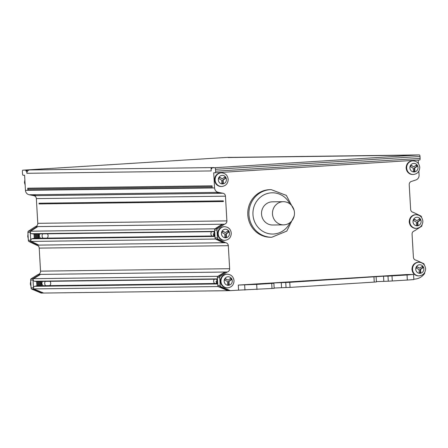 <?xml version="1.0" encoding="UTF-8"?>
<svg xmlns="http://www.w3.org/2000/svg" width="448" height="448" viewBox="0 0 448 448"><rect width="100%" height="100%" fill="white"/><g stroke="black" fill="none" stroke-linecap="round" stroke-linejoin="round"><path stroke-width="0.67" d="M29.702 169.943L214.026 167.574L211.814 167.754L211.87 168.706L211.07 168.711L211.198 170.929L26.874 173.298L26.746 171.086A0.952 0.902 -90.7 0 1 27.597 170.078L29.702 169.943A3.175 3.013 89.3 0 0 26.874 173.298M230.748 157.489A0.952 0.902 -90.7 0 0 230.294 157.394L419.406 154.918A1.585 0.498 -93.6 0 1 419.994 156.498L215.494 169.294A1.585 0.498 86.4 0 0 214.906 167.714L211.814 167.754M31.556 194.723L29.165 194.757A4.76 4.519 89.3 0 1 25.463 190.355L24.595 175.23L23.1 175.252A1.585 0.498 86.4 0 1 22.512 173.673L22.4 171.774A1.585 0.498 86.4 0 1 22.798 170.184L227.304 157.388A1.585 0.498 -93.6 0 0 227.298 157.388A1.585 0.498 -93.6 0 0 227.304 157.388L230.401 157.349M25.894 170.145L25.95 171.091A0.952 0.902 -90.7 0 1 26.796 170.089L22.809 170.184A1.585 0.498 86.4 0 0 22.798 170.184M28.672 189.084A0.952 0.902 89.3 0 0 27.843 190.092L212.167 187.723L212.061 185.819L27.731 188.188A0.952 0.902 89.3 0 0 28.689 189.084L212.111 186.726L28.65 189.084M27.843 190.092L27.731 188.188M215.494 169.294L215.6 171.192A1.585 0.498 86.4 0 1 215.202 172.782L213.702 172.799L214.575 187.925A4.76 4.519 -90.7 0 0 218.271 192.326L215.88 192.354L220.601 193.273L222.998 193.245L218.271 192.326M419.709 159.986L215.202 172.782A1.585 0.498 86.4 0 1 215.197 172.782L419.698 159.986A1.585 0.498 -93.6 0 0 419.709 159.986A1.585 0.498 -93.6 0 0 420.106 158.396L419.994 156.498M418.208 160.082L418.41 163.554M418.846 171.153L419.076 175.134A4.76 4.519 -90.7 0 1 415.912 179.962L411.326 181.462A3.175 3.013 89.3 0 0 409.214 184.677L410.642 209.401A3.175 3.013 89.3 0 0 413.314 212.369L421.019 216.065A1.904 1.809 -90.7 0 1 421.506 217.258L421.518 217.403M413.56 274.478L413.851 279.546L407.338 280.056L407.042 274.988L413.56 274.478L406.7 274.546L238.286 285.079L238.577 290.147L230.322 290.651L220.674 286.591A1.904 1.809 -90.7 0 1 220.192 285.415L219.75 277.665A1.904 1.809 -90.7 0 1 220.102 276.416L227.293 271.998A3.175 3.013 89.3 0 0 229.645 268.71L228.318 245.683A3.175 3.013 89.3 0 0 225.646 242.721L217.935 239.019A1.904 1.809 -90.7 0 1 217.448 237.832L217 230.048A1.904 1.809 -90.7 0 1 217.347 228.81L224.577 224.174A3.175 3.013 89.3 0 0 226.89 220.898L225.462 196.174A3.175 3.013 89.3 0 0 222.998 193.245M424.693 272.524L424.698 272.619A1.904 1.809 -90.7 0 1 424.362 273.846C421.87 277.049 418.634 278.807 414.663 279.132L413.829 279.182M421.954 225.008L421.954 225.036A1.904 1.809 -90.7 0 1 421.607 226.274L414.383 230.91A3.175 3.013 89.3 0 0 412.07 234.186L413.398 257.214A3.175 3.013 89.3 0 0 416.108 260.182L423.758 263.67A1.904 1.809 -90.7 0 1 424.25 264.874L424.256 264.925M270.066 189.65A23.8 22.596 89.3 0 0 247.817 214.861A23.8 22.596 89.3 0 0 270.682 237.244L271.824 237.233A23.8 22.596 -90.7 0 1 248.97 214.945A23.8 22.596 -90.7 0 1 248.965 214.844A23.8 22.596 -90.7 0 1 271.214 189.633L270.066 189.65M407.338 280.056L388.293 281.198L388.002 276.13L383.522 276.186L289.755 282.324L274.238 282.929L268.918 283.326L273.879 283.287L256.67 284.396L238.286 285.079M376.404 281.618L388.293 281.198M274.154 288.019L290.046 287.392L376.426 281.954L376.135 276.886M238.577 290.147L274.176 288.355L273.879 283.287M220.102 276.416L217.711 276.444A1.904 1.809 89.3 0 0 217.358 277.693L217.801 285.443A1.904 1.809 89.3 0 0 218.282 286.625L220.674 286.591M29.165 194.757L33.891 195.675A3.175 3.013 -90.7 0 1 36.355 198.604L37.778 223.328A3.175 3.013 -90.7 0 1 35.47 226.604L28.241 231.241A1.904 1.809 89.3 0 0 27.894 232.478L28.342 240.262A1.904 1.809 89.3 0 0 28.829 241.45L36.54 245.151A3.175 3.013 -90.7 0 1 39.211 248.114L40.538 271.141A3.175 3.013 -90.7 0 1 38.186 274.428L30.996 278.846A1.904 1.809 89.3 0 0 30.638 280.095L31.086 287.846A1.904 1.809 89.3 0 0 31.562 289.022L41.216 293.082L43.607 293.048L33.953 288.994L31.562 289.022M217.347 228.81L214.956 228.838A1.904 1.809 89.3 0 0 214.609 230.082L215.057 237.86A1.904 1.809 89.3 0 0 215.544 239.047L217.935 239.019M39.054 203.93L39.211 203.918A1.585 1.506 89.3 0 1 39.015 203.218L39.054 203.93L223.378 201.561L223.339 200.861M407.042 274.988L388.002 276.13M332.394 279.384L320.04 280.129L332.405 279.574M211.921 167.709A0.952 0.902 89.3 0 0 211.07 168.711M228.189 157.528A3.175 3.013 -90.7 0 1 228.474 157.522M33.936 288.966A1.904 1.809 89.3 0 1 33.807 288.798A1.904 1.809 -90.7 0 1 33.477 287.812L33.029 280.062A1.904 1.809 -90.7 0 1 33.387 278.813L40.578 274.394L38.186 274.428M36.915 285.796A0.952 0.902 89.3 0 0 36.68 285.824L34.72 286.311A1.585 1.506 89.3 0 0 33.841 288.77M36.428 281.478L217.442 279.154L36.546 281.484A0.952 0.902 -90.7 0 1 36.428 281.478L34.49 281.243A1.585 1.506 -90.7 0 1 33.387 278.818L30.996 278.846M223.378 201.55L39.211 203.918M33.919 233.957A0.952 0.902 -90.7 0 1 33.69 233.962L31.718 233.722A1.585 1.506 -90.7 0 1 30.677 231.202L214.962 228.833L222.186 224.207L224.577 224.174M34.339 238.297A0.952 0.902 89.3 0 0 33.942 238.302L32.01 238.79A1.585 1.506 89.3 0 0 31.265 241.416L215.55 239.053M36.54 245.151L38.931 245.118L31.242 241.444A1.904 1.809 -90.7 0 1 30.733 240.229L30.285 232.45A1.904 1.809 -90.7 0 1 30.649 231.185L37.862 226.576L35.47 226.604M294.454 212.593A11.581 10.998 -90.7 0 1 283.623 224.862A11.581 10.998 -90.7 0 1 272.496 213.965A11.581 10.998 -90.7 0 1 283.326 201.695A11.581 10.998 -90.7 0 1 294.454 212.593M283.326 201.695L272.367 201.835A11.581 10.998 89.3 0 0 261.537 214.105A11.581 10.998 89.3 0 0 272.664 225.002L283.623 224.862M224.644 177.139L225.322 178.226L222.662 180.074L223.16 180.068L225.82 178.22L224.991 176.893L222.326 178.746L219.47 177.24L218.798 178.657L221.654 180.163L221.85 183.523L223.35 183.428L221.85 183.495M225.322 178.226L225.82 178.22M223.16 180.068L223.35 183.428M219.369 177.453L222.326 178.746M222.662 180.074L222.852 183.434M211.568 231.683A3.175 3.013 89.3 0 0 211.887 235.995M213.276 233.834L213.59 233.817L213.276 233.834L213.937 235.967M214.928 235.547L214.71 231.834M214.407 235.984L214.01 231.644M227.746 230.989L228.43 232.075L225.764 233.929L226.262 233.923L228.928 232.07L228.099 230.748L225.434 232.596L222.578 231.09L221.9 232.512L224.762 234.018L224.952 237.373L226.458 237.283L224.952 237.35M228.43 232.075L228.928 232.07M226.262 233.923L226.458 237.283M222.471 231.308L225.434 232.596M225.764 233.929L225.96 237.289M214.306 279.199A3.175 3.013 89.3 0 0 214.626 283.511M216.02 281.35L216.328 281.333L216.02 281.35L216.681 283.483M217.666 283.063L217.454 279.356M217.151 283.5L216.748 279.16M230.485 278.505L231.168 279.597L228.508 281.445L229.001 281.439L231.666 279.586L230.838 278.264L228.172 280.118L225.316 278.611L224.644 280.028L227.5 281.534L227.696 284.894L229.197 284.799L227.69 284.866M231.168 279.597L231.666 279.586M229.001 281.439L229.197 284.799M225.215 278.824L228.172 280.118M228.508 281.445L228.698 284.805M422.061 266.521L422.744 267.607L420.078 269.461L420.577 269.455L423.242 267.602L422.408 266.28L419.748 268.128L416.886 266.622L416.214 268.044L419.07 269.55L419.266 272.905L420.767 272.815L419.266 272.882M422.744 267.607L423.242 267.602M420.577 269.455L420.767 272.815M416.786 266.84L419.748 268.128M420.078 269.461L420.274 272.821M419.322 219.005L420 220.091L417.34 221.945L417.838 221.939L420.498 220.086L419.67 218.758L417.004 220.612L414.148 219.106L413.476 220.522L416.332 222.029L416.528 225.389L418.029 225.294L416.522 225.366M420 220.091L420.498 220.086M417.838 221.939L418.029 225.294M414.047 219.324L417.004 220.612M417.34 221.945L417.53 225.299M416.214 165.15L416.898 166.242L414.232 168.09L414.73 168.084L417.396 166.23L416.562 164.909L413.902 166.762L411.04 165.256L410.368 166.673L413.23 168.179L413.42 171.534L414.926 171.444L413.42 171.511M416.898 166.242L417.396 166.23M414.73 168.084L414.926 171.444M410.939 165.469L413.902 166.762M414.232 168.09L414.428 171.45M45.646 285.684A3.175 3.013 -90.7 0 1 45.326 281.372M49.997 281.31A3.175 3.013 -90.7 0 1 49.784 285.628M42.857 285.718L41.798 283.573L42.353 281.411M41.317 281.417L41.171 284.771L41.72 285.757M38.926 281.445L39.323 285.785M39.721 281.439L40.124 285.779M40.522 281.428L40.919 285.768M36.534 281.478L36.932 285.818M37.33 281.467L37.733 285.807M38.13 281.456L38.528 285.796M43.064 238.162A3.175 3.013 -90.7 0 1 42.734 233.856M47.41 233.794A3.175 3.013 -90.7 0 1 47.191 238.112M40.275 238.202L39.206 236.051L39.76 233.89M38.718 233.906L38.578 237.244L39.138 238.235M36.333 233.929L36.742 238.269M37.128 233.918L37.537 238.258M37.929 233.906L38.332 238.246M33.942 233.957L34.35 238.297M34.737 233.951L35.146 238.291M35.538 233.94L35.941 238.28M214.906 167.714L419.406 154.918M227.31 157.388L22.809 170.184M26.796 170.089L27.597 170.078M26.746 171.086L25.95 171.091M25.463 190.355L214.575 187.925M215.6 171.192L420.106 158.396M228.71 290.674L219.078 286.614M217.801 285.443L220.192 285.415M219.75 277.665L217.358 277.698M218.506 276.433L225.702 272.014L227.293 271.998M217.711 276.444L224.902 272.026L225.702 272.014M40.6 274.406L224.851 272.037M40.538 271.141L229.645 268.71M228.318 245.683L39.211 248.114M223.154 242.738L38.954 245.106M225.646 242.721L223.255 242.749L215.544 239.047M224.05 242.738L216.345 239.042M215.057 237.86L217.448 237.832M217 230.048L214.609 230.082M215.757 228.833L222.981 224.196M37.884 226.587L222.135 224.218M37.778 223.328L226.89 220.898M225.462 196.174L36.355 198.604M39.015 203.218L223.339 200.85M33.891 195.675L36.282 195.642L31.573 194.729M36.271 195.647L220.595 193.278M215.897 192.382L31.567 194.751M244.955 290.069L244.658 285.001M256.67 284.396L256.967 289.464M374.254 282.128L373.962 277.06M289.755 282.324L290.046 287.392M286.042 287.594L285.751 282.526M281.266 282.582L281.557 287.655M272.003 288.523L271.712 283.455M383.522 276.186L383.813 281.254M392.006 275.929L392.297 280.997M230.322 290.651L227.931 290.679L218.282 286.625M42.79 293.059L33.158 288.999M31.086 287.846L33.477 287.812M33.947 288.91L218.271 286.541M34.72 286.311L217.717 283.959M217.801 276.315L33.477 278.684M217.426 278.891L34.49 281.243M217.689 283.494L36.68 285.824M28.829 241.45L31.22 241.416M38.13 245.129L30.425 241.427M214.687 231.37L31.718 233.722M33.69 233.962L214.698 231.638L33.807 233.968M214.95 235.978L33.942 238.302M32.01 238.79L214.978 236.438M30.632 231.207L29.837 231.218L37.061 226.587M29.837 231.218L28.241 231.241M30.285 232.45L27.894 232.478M28.342 240.262L30.733 240.229M33.029 280.067L30.638 280.095M32.586 278.824L39.782 274.406M290.091 222.538A20.625 19.583 -90.7 0 1 268.705 233.649A20.625 19.583 -90.7 0 1 252.974 214.732A20.625 19.583 -90.7 0 1 267.21 193.558A20.625 19.583 -90.7 0 1 289.856 203.851M214.62 180.079A6.821 6.479 89.3 0 0 221.172 186.497C217.297 186.178 215.085 184.016 214.536 180.018C214.749 175.739 216.899 173.354 220.998 172.855A6.821 6.479 89.3 0 0 214.614 180.018A6.821 6.479 89.3 0 0 214.62 180.079M218.316 179.855A4.284 4.066 -90.7 0 1 222.186 175.381A4.284 4.066 -90.7 0 1 226.442 179.463A4.284 4.066 -90.7 0 1 222.572 183.938A4.284 4.066 -90.7 0 1 218.316 179.855M221.172 186.497L221.67 186.491A6.821 6.479 -90.7 0 1 215.118 180.074A6.821 6.479 -90.7 0 1 215.113 179.984A6.821 6.479 -90.7 0 1 221.497 172.85L220.998 172.855M217.722 233.934A6.821 6.479 89.3 0 0 224.28 240.352C220.399 240.027 218.187 237.866 217.638 233.873C217.851 229.594 220.007 227.203 224.101 226.705A6.821 6.479 89.3 0 0 217.722 233.873A6.821 6.479 89.3 0 0 217.722 233.934M221.424 233.71A4.284 4.066 -90.7 0 1 225.294 229.23A4.284 4.066 -90.7 0 1 229.55 233.313A4.284 4.066 -90.7 0 1 225.68 237.793A4.284 4.066 -90.7 0 1 221.424 233.71M224.28 240.352L224.778 240.346A6.821 6.479 -90.7 0 1 218.221 233.929A6.821 6.479 -90.7 0 1 218.215 233.839A6.821 6.479 -90.7 0 1 224.599 226.699L224.101 226.705M220.466 281.45A6.821 6.479 89.3 0 0 227.018 287.868C223.138 287.543 220.926 285.387 220.382 281.389C220.59 277.11 222.746 274.725 226.845 274.226A6.821 6.479 89.3 0 0 220.461 281.389A6.821 6.479 89.3 0 0 220.466 281.45M224.162 281.226A4.284 4.066 -90.7 0 1 228.032 276.752A4.284 4.066 -90.7 0 1 232.288 280.834A4.284 4.066 -90.7 0 1 228.418 285.309A4.284 4.066 -90.7 0 1 224.162 281.226M227.018 287.868L227.517 287.862A6.821 6.479 -90.7 0 1 220.965 281.445A6.821 6.479 -90.7 0 1 220.959 281.355A6.821 6.479 -90.7 0 1 227.343 274.215L226.845 274.226M412.037 269.466A6.821 6.479 89.3 0 0 418.589 275.884C414.714 275.559 412.502 273.398 411.953 269.405C412.166 265.126 414.316 262.735 418.415 262.237A6.821 6.479 89.3 0 0 412.031 269.405A6.821 6.479 89.3 0 0 412.037 269.466M415.733 269.242A4.284 4.066 -90.7 0 1 419.608 264.762A4.284 4.066 -90.7 0 1 423.858 268.845A4.284 4.066 -90.7 0 1 419.989 273.325A4.284 4.066 -90.7 0 1 415.733 269.242M418.589 275.884L419.087 275.878A6.821 6.479 -90.7 0 1 412.535 269.461A6.821 6.479 -90.7 0 1 412.53 269.371A6.821 6.479 -90.7 0 1 418.914 262.231L418.415 262.237M409.298 221.95A6.821 6.479 89.3 0 0 415.85 228.368C411.975 228.043 409.758 225.882 409.214 221.883C409.422 217.61 411.578 215.219 415.677 214.721A6.821 6.479 89.3 0 0 409.293 221.889A6.821 6.479 89.3 0 0 409.298 221.95M412.994 221.726A4.284 4.066 -90.7 0 1 416.864 217.246A4.284 4.066 -90.7 0 1 421.12 221.329A4.284 4.066 -90.7 0 1 417.25 225.809A4.284 4.066 -90.7 0 1 412.994 221.726M415.85 228.368L416.349 228.362A6.821 6.479 -90.7 0 1 409.797 221.939A6.821 6.479 -90.7 0 1 409.791 221.85A6.821 6.479 -90.7 0 1 416.175 214.715L415.677 214.721M406.19 168.095A6.821 6.479 89.3 0 0 412.748 174.513C408.867 174.188 406.655 172.032 406.106 168.034C406.319 163.755 408.475 161.37 412.569 160.871A6.821 6.479 89.3 0 0 406.19 168.034A6.821 6.479 89.3 0 0 406.19 168.095M409.892 167.871A4.284 4.066 -90.7 0 1 413.762 163.397A4.284 4.066 -90.7 0 1 418.018 167.479A4.284 4.066 -90.7 0 1 414.148 171.954A4.284 4.066 -90.7 0 1 409.892 167.871M412.748 174.513L413.241 174.507A6.821 6.479 -90.7 0 1 406.689 168.09A6.821 6.479 -90.7 0 1 406.683 168A6.821 6.479 -90.7 0 1 413.067 160.86L412.569 160.871M42.017 284.491L41.171 284.771M30.722 281.518A6.821 6.479 89.3 0 0 30.458 283.892A6.821 6.479 89.3 0 0 30.464 283.982A6.821 6.479 89.3 0 0 30.99 286.222M39.43 236.964L38.578 237.244M28.011 234.489A6.821 6.479 89.3 0 0 27.871 236.365A6.821 6.479 89.3 0 0 27.877 236.454A6.821 6.479 89.3 0 0 28.224 238.213M24.875 180.146A6.821 6.479 89.3 0 0 24.618 182.521A6.821 6.479 89.3 0 0 24.623 182.616A6.821 6.479 89.3 0 0 25.15 184.85M415.436 155.014L414.663 155.025M412.586 155.154L228.329 157.522M43.646 293.048L227.976 290.679M36.876 285.796L217.689 283.472M230.339 157.394L229.538 157.405M34.138 238.28L214.95 235.956M294.129 216.166L286.804 231.084L271.824 237.233M294.05 210.118L286.345 195.395L271.214 189.633M221.67 186.491C225.792 185.987 227.965 183.613 228.183 179.357C227.651 175.353 225.422 173.18 221.497 172.85M224.778 240.346C228.894 239.842 231.067 237.462 231.286 233.212C230.759 229.202 228.53 227.035 224.599 226.699M227.517 287.862C231.638 287.358 233.806 284.984 234.03 280.728C233.498 276.724 231.269 274.551 227.343 274.215M419.087 275.878C423.209 275.374 425.382 272.994 425.6 268.744C425.068 264.734 422.839 262.567 418.914 262.231M416.349 228.362C420.47 227.858 422.638 225.478 422.862 221.228C422.33 217.218 420.101 215.051 416.175 214.715M413.241 174.507C417.362 174.003 419.535 171.629 419.754 167.373C419.227 163.369 416.998 161.196 413.067 160.86M31.013 286.524L30.335 283.976L30.705 281.193M28.246 238.605L27.748 236.449L27.989 234.074M25.166 185.153L24.494 182.605L24.858 179.822"/></g></svg>
